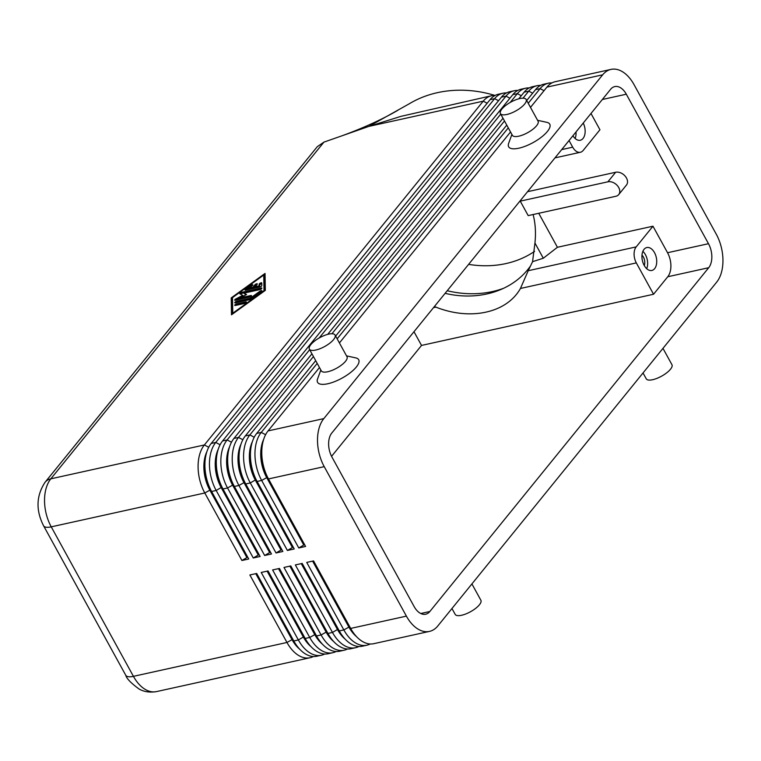 <?xml version="1.0" encoding="UTF-8"?>
<svg xmlns="http://www.w3.org/2000/svg" width="761" height="761" viewBox="0 0 761 761"><rect width="100%" height="100%" fill="white"/><g stroke="black" fill="none" stroke-linecap="round" stroke-linejoin="round"><path stroke-width="1.14" d="M530.436 266.074A87.972 74.274 25.7 0 1 445.109 293.337M317.213 363.416L261.251 432.41A35.187 21.375 77.6 0 0 254.954 454.393A35.187 21.375 77.6 0 0 261.66 480.448L298.778 547.958L303.772 545.028L266.654 477.508A31.087 18.882 -102.4 0 1 260.728 454.498A31.087 18.882 -102.4 0 1 263.734 439.192M298.778 547.958L305.599 546.446L268.49 478.935L324.224 466.645A35.187 21.375 -102.4 0 1 317.508 440.59A35.187 21.375 -102.4 0 1 323.805 418.617L268.072 430.907L319.477 367.534M263.135 441.209L262.383 444.082A31.087 18.882 77.6 0 0 261.185 454.403A31.087 18.882 77.6 0 0 267.111 477.413L268.49 478.935A35.187 21.375 -102.4 0 1 261.774 452.89A35.187 21.375 -102.4 0 1 263.135 441.209A35.187 21.375 -102.4 0 1 268.072 430.907M530.493 107.387L546.931 87.115A35.187 21.375 -102.4 0 1 555.254 81.693L610.988 69.403A35.187 21.375 -102.4 0 1 618.274 69.793A35.187 21.375 -102.4 0 1 634.056 84.661L716.244 234.15A35.187 21.375 -102.4 0 1 722.95 260.205A35.187 21.375 -102.4 0 1 716.653 282.179L437.803 625.97A35.187 21.375 -102.4 0 1 429.47 631.402A35.187 21.375 -102.4 0 1 422.184 631.002A35.187 21.375 -102.4 0 1 406.403 616.134L350.669 628.424L313.551 560.914L306.731 562.417L343.848 629.937A35.187 21.375 77.6 0 0 359.63 644.795A35.187 21.375 77.6 0 0 366.916 645.195A35.187 21.375 77.6 0 0 370.226 643.977M546.931 87.115L602.664 74.825A35.187 21.375 -102.4 0 1 610.988 69.403M495.078 95.448A35.187 21.375 77.6 0 0 491.558 95.734L400.961 116.347L368.895 126.383L409.523 103.639A105.56 89.132 25.7 0 1 494.935 95.439M491.558 95.734A35.187 21.375 77.6 0 0 483.235 101.165L204.376 444.957A35.187 21.375 77.6 0 0 198.088 466.931A35.187 21.375 77.6 0 0 204.795 492.985L241.912 560.496L248.733 558.993L211.615 491.482A35.187 21.375 -102.4 0 1 204.909 465.428A35.187 21.375 -102.4 0 1 206.269 453.756A35.187 21.375 -102.4 0 1 211.206 443.444L490.055 99.662A35.187 21.375 -102.4 0 1 498.388 94.231L502.935 93.232A35.187 21.375 77.6 0 0 494.612 98.654L215.753 442.445A35.187 21.375 77.6 0 0 209.456 464.429A35.187 21.375 77.6 0 0 216.172 490.474L253.28 557.984L260.11 556.481L222.992 488.971A35.187 21.375 -102.4 0 1 216.286 462.916A35.187 21.375 -102.4 0 1 217.646 451.244A35.187 21.375 -102.4 0 1 222.573 440.942L501.432 97.151A35.187 21.375 -102.4 0 1 509.756 91.729L514.312 90.721A35.187 21.375 77.6 0 0 505.979 96.152L227.13 439.934A35.187 21.375 77.6 0 0 220.833 461.917A35.187 21.375 77.6 0 0 227.539 487.972L264.657 555.482L271.477 553.979L234.369 486.46A35.187 21.375 -102.4 0 1 227.653 460.415A35.187 21.375 -102.4 0 1 229.013 448.733A35.187 21.375 -102.4 0 1 233.95 438.431L512.809 94.649A35.187 21.375 -102.4 0 1 521.133 89.218L525.68 88.209A35.187 21.375 77.6 0 0 517.356 93.641L510.212 102.44M313.437 356.548L249.874 434.921A35.187 21.375 77.6 0 0 243.577 456.895A35.187 21.375 77.6 0 0 250.293 482.95L287.401 550.46L292.395 547.53L255.277 480.02A31.087 18.882 -102.4 0 1 249.351 457.009A31.087 18.882 -102.4 0 1 252.357 441.703M287.401 550.46L294.231 548.957L257.113 481.447A35.187 21.375 -102.4 0 1 250.407 455.392A35.187 21.375 -102.4 0 1 251.767 443.72A35.187 21.375 -102.4 0 1 256.704 433.418L315.701 360.666M526.717 100.528L535.554 89.627A35.187 21.375 -102.4 0 1 543.877 84.195L548.434 83.196A35.187 21.375 77.6 0 0 540.101 88.628L528.229 103.268M551.944 82.901A35.187 21.375 77.6 0 0 548.434 83.196M251.767 443.72L251.016 446.593A31.087 18.882 77.6 0 0 249.808 456.904A31.087 18.882 77.6 0 0 255.734 479.925L294.231 548.957M309.67 349.689L238.497 437.432A35.187 21.375 77.6 0 0 232.21 459.406A35.187 21.375 77.6 0 0 238.916 485.461L276.034 552.971L281.018 550.041L243.91 482.531A31.087 18.882 -102.4 0 1 237.984 459.52A31.087 18.882 -102.4 0 1 240.98 444.215M276.034 552.971L282.854 551.468L245.736 483.958A35.187 21.375 -102.4 0 1 239.03 457.903A35.187 21.375 -102.4 0 1 240.39 446.231A35.187 21.375 -102.4 0 1 245.327 435.92L311.934 353.808M518.764 98.816L524.177 92.138A35.187 21.375 -102.4 0 1 532.51 86.706L537.057 85.708A35.187 21.375 77.6 0 0 528.733 91.13L523.007 98.188M540.567 85.413A35.187 21.375 77.6 0 0 537.057 85.708M240.39 446.231L239.639 449.104A31.087 18.882 77.6 0 0 238.44 459.416A31.087 18.882 77.6 0 0 244.367 482.426L282.854 551.468M264.657 555.482L269.651 552.553L232.533 485.042A31.087 18.882 -102.4 0 1 226.607 462.022A31.087 18.882 -102.4 0 1 229.613 446.717M529.199 87.924A35.187 21.375 77.6 0 0 525.68 88.209M229.013 448.733L228.262 451.615A31.087 18.882 77.6 0 0 227.063 461.927A31.087 18.882 77.6 0 0 232.99 484.938L271.477 553.979M253.28 557.984L258.274 555.054L221.156 487.544A31.087 18.882 -102.4 0 1 215.23 464.533A31.087 18.882 -102.4 0 1 218.236 449.228M517.822 90.435A35.187 21.375 77.6 0 0 514.312 90.721M217.646 451.244L216.895 454.117A31.087 18.882 77.6 0 0 215.686 464.429A31.087 18.882 77.6 0 0 221.613 487.449L260.11 556.481M241.912 560.496L246.897 557.566L209.789 490.055A31.087 18.882 -102.4 0 1 203.862 467.045A31.087 18.882 -102.4 0 1 206.859 451.739M506.445 92.937A35.187 21.375 77.6 0 0 502.935 93.232M206.269 453.756L205.518 456.629A31.087 18.882 77.6 0 0 204.309 466.94A31.087 18.882 77.6 0 0 210.245 489.951L248.733 558.993M312.619 561.123L348.842 626.997A31.087 18.882 77.6 0 0 356.471 636.577M429.47 631.402L373.737 643.692A35.187 21.375 -102.4 0 1 366.46 643.292A35.187 21.375 -102.4 0 1 355.092 634.997A35.187 21.375 -102.4 0 1 350.669 628.424L313.075 561.019M366.916 645.195L362.369 646.194A35.187 21.375 -102.4 0 1 355.083 645.804A35.187 21.375 -102.4 0 1 343.715 637.499A35.187 21.375 -102.4 0 1 339.292 630.936L302.184 563.425L295.354 564.928L332.471 632.439A35.187 21.375 77.6 0 0 348.253 647.307A35.187 21.375 77.6 0 0 355.539 647.706L350.992 648.705A35.187 21.375 -102.4 0 1 343.706 648.305A35.187 21.375 -102.4 0 1 332.338 640.011A35.187 21.375 -102.4 0 1 327.924 633.447L290.807 565.937L283.986 567.44L321.094 634.95A35.187 21.375 77.6 0 0 336.885 649.818A35.187 21.375 77.6 0 0 344.172 650.208L339.615 651.216A35.187 21.375 -102.4 0 1 332.329 650.817A35.187 21.375 -102.4 0 1 320.971 642.522A35.187 21.375 -102.4 0 1 316.547 635.949L279.43 568.438L272.609 569.951L309.727 637.461A35.187 21.375 77.6 0 0 325.508 652.32A35.187 21.375 77.6 0 0 332.795 652.719L328.248 653.728A35.187 21.375 -102.4 0 1 320.961 653.328A35.187 21.375 -102.4 0 1 309.594 645.033A35.187 21.375 -102.4 0 1 305.171 638.46L268.062 570.95L261.232 572.453L298.35 639.963A35.187 21.375 77.6 0 0 314.131 654.831A35.187 21.375 77.6 0 0 321.418 655.231L316.871 656.229A35.187 21.375 -102.4 0 1 309.584 655.83A35.187 21.375 -102.4 0 1 298.217 647.535A35.187 21.375 -102.4 0 1 293.803 640.971L256.685 573.461L249.865 574.964L286.973 642.474A35.187 21.375 77.6 0 0 302.764 657.342A35.187 21.375 77.6 0 0 310.05 657.732A35.187 21.375 77.6 0 0 313.361 656.524M321.418 655.231A35.187 21.375 77.6 0 0 324.728 654.013M332.795 652.719A35.187 21.375 77.6 0 0 336.105 651.502M344.172 650.208A35.187 21.375 77.6 0 0 347.482 649M355.539 647.706A35.187 21.375 77.6 0 0 358.85 646.489M301.242 563.635L337.465 629.509A31.087 18.882 77.6 0 0 345.104 639.088M289.874 566.136L326.089 632.02A31.087 18.882 77.6 0 0 333.727 641.59M278.497 568.648L314.712 634.531A31.087 18.882 77.6 0 0 322.35 644.101M267.121 571.159L303.344 637.033A31.087 18.882 77.6 0 0 310.983 646.612M255.753 573.661L291.967 639.544A31.087 18.882 77.6 0 0 299.606 649.114M590.993 113.484L599.944 129.76L583.164 150.459A11.729 7.125 -102.4 0 1 580.386 152.267A11.729 7.125 -102.4 0 1 577.96 152.133A11.729 7.125 -102.4 0 1 572.7 147.177L561.694 149.603M644.272 265.551A7.21 4.376 77.6 0 0 643.416 257.094A7.21 4.376 77.6 0 0 641.989 255.192M646.698 268.671A11.729 7.125 77.6 0 0 645.404 254.64A11.729 7.125 77.6 0 0 642.874 251.339M644.167 265.37A11.729 7.125 -102.4 0 1 646.812 247.544A11.729 7.125 -102.4 0 1 654.498 252.633A11.729 7.125 -102.4 0 1 651.863 270.459A11.729 7.125 -102.4 0 1 644.167 265.37M323.939 142.117L317.242 146.721L45.118 482.198A17.598 12.585 39 0 1 50.835 478.821L323.939 142.117L368.895 126.383L483.235 101.165L487.154 103.249M520.448 288.467L636.32 262.906A11.729 7.125 -102.4 0 1 634.084 254.222A11.729 7.125 -102.4 0 1 636.186 246.897L528.21 270.716L520.448 288.467C506.74 312.914 470.583 320.885 435.872 307.121L434.417 306.521M503.487 288.343A93.831 79.23 25.7 0 1 447.23 290.721M520.239 201.142L528.191 215.61L615.868 196.271A8.799 6.288 -141 0 0 618.722 194.578A8.799 6.288 -141 0 0 617.466 185.732A8.799 6.288 -141 0 0 607.906 181.812L520.239 201.142L520.752 200.086M526.136 99.472L538.065 121.17A14.659 5.07 151.2 0 1 536.591 125.727A14.659 5.07 151.2 0 1 523.083 134.84A14.659 5.07 151.2 0 1 512.372 135.296L500.443 113.598A14.659 5.07 151.2 0 1 501.918 109.042A14.659 5.07 151.2 0 1 515.425 99.929A14.659 5.07 151.2 0 1 526.136 99.472A14.659 5.07 151.2 0 1 524.662 104.019A14.659 5.07 151.2 0 1 511.154 113.132A14.659 5.07 151.2 0 1 500.443 113.598M537.599 120.324L546.864 122.34A23.458 8.114 151.2 0 1 547.397 131.453A23.458 8.114 151.2 0 1 521.96 147.377A23.458 8.114 151.2 0 1 508.643 143.353L511.906 134.45M309.375 349.156L321.304 370.854A14.659 5.07 -28.8 0 0 332.015 370.398A14.659 5.07 -28.8 0 0 345.523 361.285A14.659 5.07 -28.8 0 0 346.997 356.728L335.068 335.03A14.659 5.07 -28.8 0 0 324.357 335.487A14.659 5.07 -28.8 0 0 310.849 344.6A14.659 5.07 -28.8 0 0 309.375 349.156A14.659 5.07 -28.8 0 0 320.086 348.69A14.659 5.07 -28.8 0 0 333.594 339.577A14.659 5.07 -28.8 0 0 335.068 335.03M346.531 355.882L355.796 357.898A23.458 8.114 151.2 0 1 356.329 367.011A23.458 8.114 151.2 0 1 330.892 382.935A23.458 8.114 151.2 0 1 317.575 378.911L320.838 370.008M662.974 348.367L671.944 364.69A14.659 5.07 151.2 0 1 670.47 369.247A14.659 5.07 151.2 0 1 656.962 378.36A14.659 5.07 151.2 0 1 646.251 378.816L643.026 372.957M451.958 608.515L455.183 614.374A14.659 5.07 -28.8 0 0 465.894 613.918A14.659 5.07 -28.8 0 0 479.401 604.805A14.659 5.07 -28.8 0 0 480.876 600.248L471.906 583.925M533.1 214.526C535.402 223.23 536.02 232.723 534.945 243.025L532.557 261.679L528.21 270.716M534.583 251.339A93.831 79.23 25.7 0 1 468.614 264.362M527.563 191.686L615.659 172.262A8.799 6.288 39 0 1 625.209 176.191A8.799 6.288 39 0 1 626.465 185.037L618.722 194.578M331.568 456.334L421.527 345.427L653.556 294.25L667.758 276.747A17.598 10.683 77.6 0 0 667.549 252.728L652.967 226.207L557.423 247.277L543.306 258.236L534.945 243.025M557.423 247.277L538.74 213.28M543.306 258.236L532.557 261.679M652.967 226.207L636.186 246.897M626.313 94.212L708.491 243.701A17.598 10.683 -102.4 0 1 708.7 267.72L429.851 611.502A17.598 10.683 -102.4 0 1 425.684 614.222A17.598 10.683 -102.4 0 1 414.146 606.584L331.967 457.095A17.598 10.683 -102.4 0 1 331.758 433.085L610.617 89.294A17.598 10.683 -102.4 0 1 614.774 86.583A17.598 10.683 -102.4 0 1 626.313 94.212L602.332 99.501M413.984 331.71L421.527 345.427M575.116 138.473A11.729 7.125 77.6 0 0 576.01 131.957M583.24 123.044A11.729 7.125 -102.4 0 1 580.282 140.252A11.729 7.125 -102.4 0 1 572.928 135.753M569.047 140.538L572.7 147.177M636.32 262.906L653.556 294.25M298.217 647.535L296.324 645.242A31.087 18.882 -102.4 0 1 292.424 639.44L256.21 573.566M309.594 645.033L307.701 642.741A31.087 18.882 -102.4 0 1 303.801 636.938L267.577 571.054M320.971 642.522L319.078 640.229A31.087 18.882 -102.4 0 1 315.168 634.427L278.954 568.543M332.338 640.011L330.445 637.718A31.087 18.882 -102.4 0 1 326.545 631.915L290.331 566.041M343.715 637.499L341.822 635.207A31.087 18.882 -102.4 0 1 337.922 629.414L301.698 563.53M324.224 466.645L406.403 616.134M355.092 634.997L353.199 632.705A31.087 18.882 -102.4 0 1 349.289 626.902L343.848 629.937L339.292 630.936L337.465 629.509L332.471 632.439L327.924 633.447L326.545 631.915L321.094 634.95L316.547 635.949L315.168 634.427L309.727 637.461L305.171 638.46L303.344 637.033L298.35 639.963L293.803 640.971L292.424 639.44L286.973 642.474L133.432 676.339L51.244 526.85A35.187 21.375 -102.4 0 1 44.538 500.795A35.187 21.375 -102.4 0 1 50.835 478.821L204.376 444.957L208.723 447.259M265.323 290.369L231.477 314.826L231.211 297.893L265.047 273.437L265.323 290.369M500.738 114.131L319.154 337.998M327.696 334.374L503.002 118.25M504.505 120.999L331.939 333.746M335.649 336.077L506.769 125.108M508.281 127.858L337.161 338.826M125.755 675.264A17.598 6.078 -28.8 0 0 126.041 675.673A17.598 6.078 -28.8 0 0 133.432 676.339A35.187 21.375 -102.4 0 0 149.213 691.207A35.187 21.375 -102.4 0 0 156.5 691.597C146.454 693.29 140.585 689.856 139.035 688.981C131.044 683.159 126.621 678.584 125.755 675.264L43.577 525.775A17.598 6.078 -28.8 0 0 43.862 526.184A17.598 6.078 -28.8 0 0 51.244 526.85L204.795 492.985L210.245 489.951L211.615 491.482L216.172 490.474L221.156 487.544L222.992 488.971L227.539 487.972L232.99 484.938L234.369 486.46L238.916 485.461L244.367 482.426L245.736 483.958L250.293 482.95L255.277 480.02L257.113 481.447L261.66 480.448L267.111 477.413L305.599 546.446M339.425 342.945L510.545 131.976M602.664 74.825L323.805 418.617M259.862 287.002L245.708 290.122A1.465 0.504 151.2 0 1 245.061 290.036A1.465 0.504 151.2 0 1 245.689 289.142L250.892 285.385A1.465 0.504 151.2 0 1 252.842 284.861A1.465 0.504 151.2 0 1 252.214 285.746L248.961 288.096L252.937 287.22L254.878 284.833A1.465 0.504 151.2 0 1 256.229 283.92A1.465 0.504 151.2 0 1 257.294 283.872A1.465 0.504 151.2 0 1 257.151 284.329L255.211 286.716L259.187 285.841L259.159 284.214A1.465 0.504 151.2 0 1 260.338 283.092A1.465 0.504 151.2 0 1 261.755 282.892A1.465 0.504 151.2 0 1 261.774 282.987L261.822 285.584A1.465 0.504 151.2 0 1 259.862 287.002M261.784 283.739A1.465 0.504 -28.8 0 0 260.414 284.329A1.465 0.504 -28.8 0 0 259.691 285.175L259.72 286.802L255.744 287.677L255.211 286.716M259.187 285.841L259.72 286.802M256.666 284.918A1.465 0.504 -28.8 0 0 255.401 285.794L253.47 288.181L249.494 289.056L248.961 288.096M252.937 287.22L253.47 288.181M248.971 288.115L246.421 289.96M245.67 301.889A1.465 0.504 151.2 0 1 246.307 301.984A1.465 0.504 151.2 0 1 245.784 302.792A1.465 0.504 151.2 0 1 244.376 303.487L235.368 305.465A1.465 0.504 151.2 0 1 234.73 305.38A1.465 0.504 151.2 0 1 235.254 304.571A1.465 0.504 151.2 0 1 236.661 303.877L245.67 301.889L246.041 302.564M245.461 303.021L237.194 304.838A1.465 0.504 -28.8 0 0 236.11 305.304M264.01 290.654L263.753 275.035L232.524 297.599L232.771 313.228L264.01 290.654L264.267 291.13M232.771 313.228L233.037 313.703M264.524 290.94L264.286 275.996L263.753 275.035M265.075 274.769L264.029 275.52M232.533 298.283L231.744 298.854L231.991 314.455M231.211 297.893L231.744 298.854M250.845 299.111A1.465 0.504 151.2 0 1 249.532 299.729L235.377 302.849A1.465 0.504 151.2 0 1 234.74 302.764A1.465 0.504 151.2 0 1 235.263 301.955A1.465 0.504 151.2 0 1 236.671 301.261L250.169 298.283L259.929 291.235A1.465 0.504 151.2 0 1 261.879 290.702A1.465 0.504 151.2 0 1 261.261 291.596L250.845 299.111M250.169 298.283L250.683 299.225M250.616 299.263L237.194 302.231A1.465 0.504 -28.8 0 0 236.11 302.688M250.835 295.525A1.465 0.504 151.2 0 1 251.472 295.61A1.465 0.504 151.2 0 1 250.949 296.429A1.465 0.504 151.2 0 1 249.541 297.113L235.33 300.253A1.465 0.504 151.2 0 1 234.692 300.157A1.465 0.504 151.2 0 1 235.815 298.968L242.749 295.344L239.943 293.879A1.465 0.504 151.2 0 1 239.858 293.794A1.465 0.504 151.2 0 1 240.381 292.985A1.465 0.504 151.2 0 1 241.789 292.291L261.194 288.01A1.465 0.504 151.2 0 1 261.841 288.105A1.465 0.504 151.2 0 1 261.308 288.914A1.465 0.504 151.2 0 1 259.91 289.599L243.92 293.128L246.554 294.507L240.048 297.903L250.835 295.525L251.206 296.2M250.626 296.647L240.581 298.864L240.048 297.903M245.898 294.849L243.92 293.128M260.985 289.142L242.321 293.251A1.465 0.504 -28.8 0 0 240.609 294.222M242.749 295.344L243.244 296.238M240.086 297.979L236.348 299.929A1.465 0.504 -28.8 0 0 236.072 300.091M256.704 433.418L261.251 432.41L265.599 434.721M245.327 435.92L249.874 434.921L254.222 437.223M535.554 89.627L540.101 88.628L544.02 90.702M233.95 438.431L238.497 437.432L242.845 439.734M524.177 92.138L528.733 91.13L532.643 93.213M222.573 440.942L227.13 439.934L231.477 442.246M512.809 94.649L517.356 93.641L521.275 95.715M211.206 443.444L215.753 442.445L220.1 444.747M501.432 97.151L505.979 96.152L509.899 98.226M490.055 99.662L494.612 98.654L498.522 100.737M615.659 172.262L607.906 181.812M708.491 243.701L667.549 252.728M433.513 307.634L435.872 307.121M708.7 267.72L667.758 276.747M429.851 611.502L420.766 613.509M259.159 284.214L259.691 285.175M254.878 284.833L255.401 285.794M250.892 285.385L251.406 286.326M245.689 289.142L246.164 290.017M236.661 303.877L237.194 304.838M259.929 291.235L260.452 292.176M236.671 301.261L237.194 302.231M261.194 288.01L261.565 288.685M241.789 292.291L242.321 293.251M235.815 298.968L236.348 299.929M156.5 691.597L310.05 657.732M554.997 157.869L580.386 152.267M342.241 135.715C363.482 127.924 381.936 119.506 397.613 110.45M43.577 525.775C35.7 510.231 36.214 495.706 45.118 482.198"/></g></svg>

